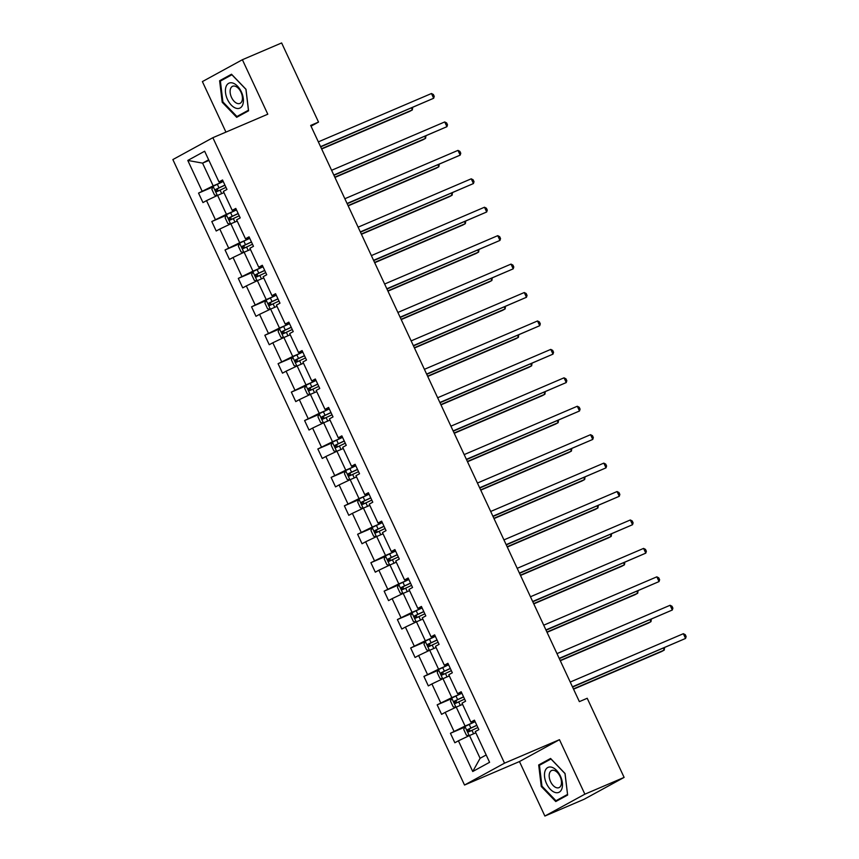 <?xml version="1.0" encoding="UTF-8"?>
<svg xmlns="http://www.w3.org/2000/svg" width="859" height="859" viewBox="0 0 859 859"><rect width="100%" height="100%" fill="white"/><g stroke="black" fill="none" stroke-linecap="round" stroke-linejoin="round"><path stroke-width="1.29" d="M544.874 816.05L584.872 794.178L559.467 739.685L519.459 761.557L544.874 816.05L584.109 799.278L624.117 777.406L587.212 698.27L579.363 701.631L310.679 125.435L318.528 122.085L281.634 42.95L242.388 59.722L202.391 81.594L225.938 132.103M519.459 761.557L464.526 785.04L172.863 159.57L212.86 137.698L504.523 763.168L464.526 785.04M584.872 794.178L624.117 777.406M475.854 732.824L469.497 735.54L480.095 758.282L472.74 771.511L458.416 740.802L454.851 742.756L450.427 733.285L464.73 727.176M469.497 735.54L458.416 740.802M462.593 704.391L456.236 707.107L465.073 726.059L450.427 733.285M454.003 731.331L445.166 712.379L441.59 714.334L437.167 704.852L451.469 698.743M449.332 675.958L442.976 678.674L451.813 697.626L437.167 704.852M440.742 702.898L431.905 683.947L428.33 685.901L423.916 676.42L438.208 670.31M436.071 647.536L429.725 650.242L438.562 669.204L423.916 676.42M427.492 674.465L418.644 655.514L415.08 657.468L410.656 647.987L424.958 641.877M422.821 619.103L416.465 621.819L425.302 640.771L410.656 647.987M414.231 646.032L405.394 627.081L401.819 629.035L397.395 619.564L411.697 613.444M409.56 590.67L403.204 593.386L412.041 612.338L397.395 619.564M400.97 617.61L392.133 598.648L388.558 600.602L384.145 591.132L398.436 585.022M396.3 562.237L389.954 564.954L398.791 583.905L384.145 591.132M387.71 589.177L378.873 570.226L375.308 572.18L370.884 562.699L385.186 556.589M383.05 533.804L376.693 536.521L385.53 555.483L370.884 562.699M374.46 560.744L365.623 541.793L362.047 543.747L357.623 534.266L371.926 528.156M369.789 505.382L363.432 508.099L372.269 527.05L357.623 534.266M361.199 532.312L352.362 513.36L348.786 515.314L344.373 505.833L358.665 499.723M356.528 476.949L350.182 479.666L359.019 498.617L344.373 505.833M347.938 503.889L339.101 484.927L335.536 486.881L331.112 477.411L345.415 471.29M343.278 448.516L336.921 451.233L345.758 470.184L331.112 477.411M334.688 475.457L325.851 456.505L322.275 458.448L317.851 448.978L332.154 442.868M330.017 420.083L323.66 422.8L332.497 441.751L317.851 448.978M321.427 447.024L312.59 428.072L309.015 430.026L304.601 420.545L318.893 414.435M316.756 391.65L310.4 394.367L319.247 413.329L304.601 420.545M308.166 418.591L299.329 399.639L295.754 401.593L291.341 392.112L305.643 386.002M303.506 363.228L297.15 365.945L305.987 384.896L291.341 392.112M294.916 390.158L286.079 371.206L282.504 373.16L278.08 363.69L292.382 357.569M290.245 334.795L283.889 337.512L292.726 356.464L278.08 363.69M281.655 361.736L272.818 342.773L269.243 344.727L264.83 335.257L279.121 329.137M276.985 306.362L270.628 309.079L279.476 328.031L264.83 335.257M268.395 333.303L259.558 314.351L255.982 316.305L251.569 306.824L265.871 300.714M263.734 277.929L257.378 280.646L266.215 299.598L251.569 306.824M255.144 304.87L246.308 285.918L242.732 287.872L238.308 278.391L252.61 272.282M250.474 249.497L244.117 252.213L252.954 271.176L238.308 278.391M241.884 276.437L233.047 257.485L229.471 259.439L225.047 249.958L239.35 243.849M237.213 221.074L230.856 223.791L239.693 242.743L225.047 249.958M228.623 248.004L219.786 229.052L216.21 231.007L211.797 221.536L226.089 215.416M223.963 192.641L217.606 195.358L226.443 214.31L211.797 221.536M215.373 219.582L206.525 200.619L202.96 202.574L198.536 193.103L212.839 186.994M208.93 160.418L202.574 163.135L213.182 185.877L198.536 193.103M202.112 191.149L187.788 160.44L204.646 151.227L218.97 181.936L222.535 179.982L226.959 189.452L223.383 191.407L232.22 210.369L235.796 208.415L240.219 217.885L236.644 219.84L245.481 238.791L249.056 236.837L253.469 246.318L249.894 248.272L258.742 267.224L262.306 265.27L266.73 274.751L263.155 276.705L271.992 295.657L275.567 293.703L279.991 303.184L276.415 305.128L285.252 324.09L288.828 322.136L293.241 331.606L289.666 333.56L298.513 352.512L302.078 350.558L306.502 360.039L302.926 361.993L311.763 380.945L315.339 378.991L319.763 388.472L316.187 390.426L325.024 409.378L328.6 407.424L333.013 416.905L329.448 418.859L338.285 437.811L341.85 435.857L346.274 445.327L342.698 447.281L351.535 466.244L355.111 464.289L359.534 473.76L355.959 475.714L364.796 494.666L368.371 492.712L372.785 502.193L369.22 504.147L378.057 523.099L381.632 521.145L386.045 530.626L382.47 532.58L391.307 551.532L394.882 549.577L399.306 559.059L395.731 561.013L404.568 579.965L408.143 578.01L412.556 587.481L408.991 589.435L417.828 608.397L421.404 606.443L425.817 615.914L422.241 617.868L431.078 636.82L434.654 634.865L439.078 644.347L435.502 646.301L444.339 665.253L447.915 663.298L452.328 672.78L448.763 674.734L457.6 693.685L461.176 691.731L465.589 701.212L462.013 703.156L470.861 722.118L474.426 720.164L478.85 729.635L475.274 731.589L489.598 762.298L472.74 771.511M470.861 722.118L474.802 720.959M472.085 723.063L465.073 726.059M456.236 707.107L445.166 712.379M457.6 693.685L461.541 692.537M458.835 694.63L451.813 697.626M442.976 678.674L431.905 683.947M444.339 665.253L448.291 664.104M445.574 666.197L438.562 669.204M429.725 650.242L418.644 655.514M431.078 636.82L435.03 635.671M432.313 637.775L425.302 640.771M416.465 621.819L405.394 627.081M417.828 608.397L421.769 607.238M419.063 609.342L412.041 612.338M403.204 593.386L392.133 598.648M404.568 579.965L408.519 578.805M405.802 580.909L398.791 583.905M389.954 564.954L378.873 570.226M391.307 551.532L395.258 550.383M392.542 552.477L385.53 555.483M376.693 536.521L365.623 541.793M378.057 523.099L381.997 521.95M379.281 524.054L372.269 527.05M363.432 508.099L352.362 513.36M364.796 494.666L368.747 493.517M366.031 495.622L359.019 498.617M350.182 479.666L339.101 484.927M351.535 466.244L355.486 465.084M352.77 467.189L345.758 470.184M336.921 451.233L325.851 456.505M338.285 437.811L342.226 436.651M339.509 438.756L332.497 441.751M323.66 422.8L312.59 428.072M325.024 409.378L328.976 408.229M326.259 410.323L319.247 413.329M310.4 394.367L299.329 399.639M311.763 380.945L315.715 379.796M312.998 381.901L305.987 384.896M297.15 365.945L286.079 371.206M298.513 352.512L302.454 351.363M299.737 353.468L292.726 356.464M283.889 337.512L272.818 342.773M285.252 324.09L289.204 322.93M286.487 325.035L279.476 328.031M270.628 309.079L259.558 314.351M271.992 295.657L275.943 294.508M273.226 296.602L266.215 299.598M257.378 280.646L246.308 285.918M258.742 267.224L262.682 266.075M259.966 268.169L252.954 271.176M244.117 252.213L233.047 257.485M245.481 238.791L249.421 237.642M246.716 239.747L239.693 242.743M230.856 223.791L219.786 229.052M232.22 210.369L236.171 209.209M233.455 211.314L226.443 214.31M217.606 195.358L206.525 200.619M218.97 181.936L222.91 180.777M559.467 739.685L504.523 763.168M212.86 137.698L267.793 114.215L242.388 59.722M311.033 126.187L318.528 122.085M480.095 758.282L486.173 754.964M220.194 182.881L213.182 185.877M208.651 159.817L202.574 163.135L187.788 160.44M248.573 110.811L245.985 89.272L231.511 74.228L219.625 80.735L222.213 102.275L236.687 117.307L248.573 110.811M550.576 758.465L538.69 764.961L541.277 786.5L555.752 801.544L567.627 795.047L565.05 773.508L550.576 758.465M248.498 110.188L236.923 116.513L222.9 101.931L222.213 102.275M225.928 78.04L219.625 80.735M544.982 762.266L538.69 764.961M541.986 786.2L541.277 786.5M320.675 146.868L433.666 98.259L320.557 146.61M431.465 93.513L433.365 94.501L434.246 96.401L433.666 98.259L431.465 93.513L318.345 141.864M217.016 195.637L214.525 195.036L211.872 189.345L213.129 186.285L223.233 181.474M321.663 148.994L409.668 111.38L412.341 109.92L411.472 108.062M224.918 185.072L215.792 189.367L216.855 191.643L225.971 187.348M219.12 190.677C217.413 190.601 217.059 189.839 218.057 188.4L224.961 185.19M321.545 148.725L412.341 109.92L412.674 107.547M333.936 175.3L446.927 126.681L333.807 175.043M444.715 121.946L446.626 122.934L447.507 124.834L446.927 126.681L444.715 121.946L331.595 170.297M347.186 203.733L460.188 155.114L347.068 203.465M457.976 150.379L459.876 151.367L460.768 153.256L460.188 155.114L457.976 150.379L344.856 198.73M230.276 224.07L227.785 223.469L225.133 217.778L226.379 214.718L236.493 209.907M334.924 177.426L422.929 139.802L425.592 138.353L424.733 136.495M238.168 213.504L229.052 217.799L230.115 220.076L239.232 215.781M232.37 219.109C230.663 219.024 230.309 218.272 231.307 216.833L238.222 213.612M334.795 177.158L425.592 138.353L425.935 135.98M243.526 252.503L241.035 251.902L238.383 246.211L239.64 243.151L249.754 238.33M348.185 205.859L436.189 168.235L438.852 166.775L437.983 164.928M251.429 241.937L242.313 246.232L243.376 248.509L252.492 244.214M245.631 247.542C243.924 247.456 243.569 246.705 244.568 245.266L251.483 242.045M348.056 205.591L438.852 166.775L439.185 164.413M232.907 83.076A13.604 7.881 -113.1 0 0 225.53 92.761A13.604 7.881 -113.1 0 0 235.924 108.202A13.604 7.881 -113.1 0 0 243.29 98.517A13.604 7.881 -113.1 0 0 232.907 83.076M235.237 86.244A9.32 5.39 -113.1 0 0 232.606 86.276A9.32 5.39 -113.1 0 0 230.599 94.919A9.32 5.39 -113.1 0 0 237.299 103.445A9.32 5.39 -113.1 0 0 239.929 103.413A9.32 5.39 -113.1 0 0 241.948 94.769A9.32 5.39 -113.1 0 0 235.237 86.244M242.592 114.086L236.923 116.513M222.9 101.931L220.387 81.068L231.909 74.765L245.932 89.336L248.434 110.21M551.961 767.302A13.604 7.881 -113.1 0 0 544.595 776.987A13.604 7.881 -113.1 0 0 554.978 792.428A13.604 7.881 -113.1 0 0 562.355 782.742A13.604 7.881 -113.1 0 0 551.961 767.302M554.302 770.469A9.32 5.39 -113.1 0 0 551.671 770.512A9.32 5.39 -113.1 0 0 549.663 779.156A9.32 5.39 -113.1 0 0 556.364 787.671A9.32 5.39 -113.1 0 0 558.994 787.639A9.32 5.39 -113.1 0 0 561.002 778.995A9.32 5.39 -113.1 0 0 554.302 770.469M567.498 794.446L555.977 800.738L541.954 786.168L539.452 765.294L550.973 759.002L564.986 773.572L567.552 794.414M561.646 798.312L555.977 800.738M360.447 232.166L473.438 183.547L360.329 231.898M471.237 178.812L473.137 179.799L474.018 181.689L473.438 183.547L471.237 178.812L358.117 227.163M256.787 280.925L254.296 280.324L251.644 274.644L252.9 271.584L263.004 266.762M361.435 234.282L449.44 196.668L452.113 195.208L451.243 193.35M264.69 270.37L255.563 274.665L256.626 276.931L265.742 272.636M258.892 275.964C257.185 275.889 256.83 275.127 257.829 273.699L264.733 270.478M361.317 234.024L452.113 195.208L452.446 192.835M373.708 260.599L486.699 211.98L373.579 260.331M484.487 207.234L486.398 208.222L487.278 210.122L486.699 211.98L484.487 207.234L371.378 255.595M270.048 309.358L267.557 308.757L264.905 303.077L266.15 300.006L276.265 295.195M374.696 262.714L462.7 225.101L465.363 223.641L464.504 221.783M277.94 298.792L268.824 303.087L269.887 305.364L279.003 301.069M272.142 304.397C270.435 304.322 270.08 303.56 271.079 302.121L277.994 298.911M374.567 262.446L465.363 223.641L465.707 221.268M386.969 289.021L499.959 240.413L386.84 288.764M497.748 235.667L499.648 236.655L500.539 238.555L499.959 240.413L497.748 235.667L384.628 284.018M283.298 337.791L280.807 337.19L278.155 331.499L279.411 328.439L289.526 323.628M387.957 291.147L475.961 253.534L478.624 252.074L477.754 250.216M291.201 327.225L282.085 331.52L283.148 333.797L292.264 329.502M285.403 332.83C283.695 332.744 283.341 331.993 284.34 330.554L291.255 327.343M387.828 290.879L478.624 252.074L478.957 249.701M400.219 317.454L513.22 268.835L400.101 317.186M511.008 264.1L512.909 265.087L513.789 266.977L513.22 268.835L511.008 264.1L397.889 312.451M413.48 345.887L526.47 297.268L413.351 345.619M524.258 292.532L526.17 293.52L527.05 295.41L526.47 297.268L524.258 292.532L411.15 340.883M426.74 374.32L539.731 325.701L426.612 374.052M537.519 320.965L539.42 321.953L540.311 323.843L539.731 325.701L537.519 320.965L424.4 369.316M439.991 402.753L552.992 354.133L439.872 402.484M550.78 349.388L552.681 350.375L553.561 352.276L552.992 354.133L550.78 349.388L437.661 397.749M453.251 431.175L566.242 382.566L453.123 430.917M564.03 377.82L565.941 378.808L566.822 380.709L566.242 382.566L564.03 377.82L450.921 426.171M466.512 459.608L579.503 410.989L466.383 459.34M577.291 406.253L579.191 407.241L580.083 409.131L579.503 410.989L577.291 406.253L464.171 454.604M479.762 488.041L592.764 439.421L479.644 487.772M590.552 434.686L592.452 435.674L593.333 437.564L592.764 439.421L590.552 434.686L477.432 483.037M493.023 516.474L606.014 467.854L492.894 516.205M603.813 463.119L605.713 464.096L606.594 465.997L606.014 467.854L603.813 463.119L490.693 511.47M506.284 544.896L619.275 496.287L506.155 544.638M617.063 491.541L618.963 492.529L619.854 494.43L619.275 496.287L617.063 491.541L503.943 539.892M519.534 573.329L632.535 524.709L519.416 573.071M630.323 519.974L632.224 520.962L633.104 522.863L632.535 524.709L630.323 519.974L517.204 568.325M532.795 601.762L645.785 553.142L532.677 601.493M643.584 548.407L645.485 549.395L646.365 551.285L645.785 553.142L643.584 548.407L530.465 596.758M546.056 630.195L659.046 581.575L545.927 629.926M656.834 576.84L658.746 577.828L659.626 579.718L659.046 581.575L656.834 576.84L543.715 625.191M559.306 658.628L672.307 610.008L559.188 658.359M670.095 605.273L671.996 606.25L672.887 608.151L672.307 610.008L670.095 605.273L556.976 653.624M572.566 687.05L685.557 638.441L572.448 686.792M683.356 633.695L685.257 634.683L686.137 636.583L685.557 638.441L683.356 633.695L570.236 682.046M296.559 366.224L294.068 365.623L291.416 359.932L292.672 356.872L302.776 352.061M401.207 319.58L489.211 281.956L491.885 280.506L491.015 278.649M304.462 355.658L295.346 359.953L296.398 362.23L305.514 357.935M298.664 361.263C296.956 361.177 296.602 360.426 297.601 358.987L304.516 355.766M401.089 319.312L491.885 280.506L492.218 278.133M309.82 394.646L307.329 394.045L304.677 388.365L305.922 385.304L316.037 380.483M414.467 348.013L502.472 310.389L505.135 308.929L504.276 307.082M317.712 384.091L308.596 388.386L309.659 390.662L318.775 386.367M311.914 389.696C310.206 389.61 309.852 388.848 310.861 387.42L317.766 384.198M414.339 347.745L505.135 308.929L505.479 306.566M323.07 423.079L320.579 422.478L317.937 416.798L319.183 413.737L329.298 408.916M427.728 376.435L515.733 338.822L518.396 337.362L517.526 335.504M330.973 412.513L321.857 416.808L322.92 419.085L332.036 414.79M325.174 418.118C323.467 418.043 323.113 417.281 324.111 415.853L331.026 412.631M427.599 376.178L518.396 337.362L518.729 334.989M336.331 451.512L333.84 450.911L331.187 445.22L332.444 442.16L342.548 437.349M440.978 404.868L528.983 367.255L531.657 365.794L530.787 363.937M344.234 440.946L335.117 445.241L336.17 447.518L345.286 443.223M338.435 446.551C336.728 446.476 336.374 445.714 337.372 444.275L344.287 441.064M440.86 404.6L531.657 365.794L531.989 363.421M349.592 479.945L347.1 479.343L344.448 473.653L345.694 470.592L355.809 465.782M454.239 433.301L542.244 395.688L544.907 394.227L544.048 392.37M357.484 469.379L348.367 473.674L349.43 475.95L358.547 471.655M351.685 474.984C349.978 474.898 349.624 474.147 350.633 472.708L357.537 469.497M454.121 433.033L544.907 394.227L545.25 391.854M362.842 508.378L360.361 507.776L357.709 502.086L358.955 499.025L369.069 494.204M467.5 461.734L555.505 424.11L558.167 422.66L557.298 420.803M370.744 497.812L361.628 502.107L362.691 504.383L371.807 500.088M364.946 503.417C363.239 503.331 362.885 502.579 363.883 501.141L370.798 497.919M467.371 461.466L558.167 422.66L558.511 420.287M376.102 536.8L373.611 536.199L370.959 530.518L372.215 527.458L382.319 522.637M480.75 490.156L568.755 452.543L571.428 451.082L570.559 449.225M384.005 526.245L374.889 530.54L375.941 532.805L385.068 528.51M378.207 531.85C376.5 531.764 376.145 531.002 377.144 529.573L384.059 526.352M480.632 489.898L571.428 451.082L571.761 448.72M389.363 565.233L386.872 564.631L384.22 558.951L385.466 555.88L395.58 551.07M494.011 518.589L582.015 480.976L584.678 479.515L583.819 477.658M397.255 554.667L388.139 558.962L389.202 561.238L398.318 556.943M391.457 560.272C389.75 560.197 389.406 559.434 390.405 558.006L397.309 554.785M493.893 518.331L584.678 479.515L585.022 477.142M402.613 593.666L400.133 593.064L397.481 587.373L398.726 584.313L408.841 579.503M507.272 547.022L595.276 509.408L597.939 507.948L597.08 506.091M410.516 583.1L401.4 587.395L402.463 589.671L411.579 585.376M404.718 588.705C403.011 588.63 402.656 587.867 403.655 586.429L410.57 583.218M507.143 546.754L597.939 507.948L598.283 505.575M415.874 622.099L413.383 621.497L410.731 615.806L411.987 612.746L422.091 607.936M520.522 575.455L608.526 537.831L611.2 536.381L610.33 534.523M423.777 611.533L414.661 615.828L415.713 618.104L424.84 613.809M417.979 617.138C416.271 617.052 415.917 616.3 416.916 614.861L423.831 611.64M520.404 575.186L611.2 536.381L611.533 534.008M429.135 650.531L426.644 649.93L423.992 644.239L425.237 641.179L435.352 636.358M533.783 603.888L621.787 566.264L624.461 564.803L623.591 562.956M437.027 639.966L427.911 644.261L428.974 646.537L438.09 642.242M431.229 645.571C429.532 645.485 429.178 644.733 430.176 643.294L437.081 640.073M533.664 603.619L624.461 564.803L624.794 562.441M442.385 678.954L439.905 678.352L437.252 672.672L438.498 669.612L448.613 664.791M547.043 632.31L635.048 594.696L637.711 593.236L636.852 591.379M450.288 668.399L441.172 672.694L442.235 674.959L451.351 670.664M444.49 673.993C442.782 673.918 442.428 673.155 443.427 671.727L450.341 668.506M546.915 632.052L637.711 593.236L638.054 590.863M455.646 707.386L453.155 706.785L450.503 701.105L451.759 698.034L461.863 693.224M560.304 660.743L648.309 623.129L650.972 621.669L650.102 619.811M463.549 696.821L454.432 701.116L455.485 703.392L464.612 699.097M457.75 702.426C456.043 702.351 455.689 701.588 456.687 700.149L463.602 696.939M560.175 660.485L650.972 621.669L651.305 619.296M468.907 735.819L466.416 735.218L463.763 729.527L465.02 726.467L475.124 721.657M573.554 689.176L661.559 651.562L664.232 650.102L663.363 648.244M476.809 725.254L467.683 729.549L468.746 731.825L477.862 727.53M471.011 730.859C469.304 730.784 468.95 730.021 469.948 728.582L476.852 725.372M573.436 688.907L664.232 650.102L664.565 647.729M213.096 186.36L217.338 195.476M220.054 190.097L221.686 193.608M217.306 184.223L218.991 187.82M218.057 188.4L215.792 189.367M226.347 214.793L230.599 223.909M233.304 218.53L234.947 222.041M230.566 212.656L232.252 216.253M231.307 216.833L229.052 217.799M239.607 243.226L243.859 252.342M246.565 246.963L248.208 250.474M243.827 241.078L245.502 244.686M244.568 245.266L242.313 246.232M252.868 271.659L257.109 280.775M259.826 275.385L261.458 278.907M257.088 269.511L258.763 273.119M257.829 273.699L255.563 274.665M266.118 300.092L270.37 309.208M273.076 303.818L274.719 307.329M270.338 297.944L272.024 301.541M271.079 302.121L268.824 303.087M279.379 328.514L283.631 337.63M286.337 332.25L287.98 335.762M283.599 326.377L285.274 329.974M284.34 330.554L282.085 331.52M292.64 356.947L296.892 366.063M299.598 360.683L301.23 364.195M296.86 354.81L298.535 358.407M297.601 358.987L295.346 359.953M305.89 385.38L310.142 394.496M312.848 389.116L314.491 392.627M310.11 383.232L311.796 386.84M310.861 387.42L308.596 388.386M319.151 413.813L323.403 422.929M326.109 417.538L327.751 421.06M323.371 411.665L325.046 415.273M324.111 415.853L321.857 416.808M332.412 442.235L336.664 451.362M339.369 445.971L341.002 449.482M336.631 440.098L338.306 443.695M337.372 444.275L335.117 445.241M345.662 470.668L349.914 479.784M352.619 474.404L354.262 477.915M349.881 468.531L351.567 472.128M350.633 472.708L348.367 473.674M358.922 499.1L363.174 508.217M365.88 502.837L367.523 506.348M363.142 496.964L364.817 500.561M363.883 501.141L361.628 502.107M372.183 527.533L376.435 536.65M379.141 531.27L380.773 534.781M376.403 525.386L378.078 528.994M377.144 529.573L374.889 530.54M385.433 555.966L389.685 565.082M392.402 559.692L394.034 563.203M389.653 553.819L391.339 557.427M390.405 558.006L388.139 558.962M398.694 584.388L402.946 593.505M405.652 588.125L407.295 591.636M402.914 582.252L404.589 585.849M403.655 586.429L401.4 587.395M411.955 612.821L416.207 621.937M418.913 616.558L420.545 620.069M416.175 610.685L417.85 614.282M416.916 614.861L414.661 615.828M425.205 641.254L429.457 650.37M432.174 644.991L433.806 648.502M429.425 639.107L431.111 642.715M430.176 643.294L427.911 644.261M438.466 669.687L442.718 678.803M445.424 673.413L447.067 676.935M442.686 667.54L444.361 671.147M443.427 671.727L441.172 672.694M451.727 698.12L455.979 707.236M458.685 701.846L460.327 705.357M455.946 695.973L457.622 699.57M456.687 700.149L454.432 701.116M464.987 726.542L469.229 735.658M471.945 730.279L473.577 733.79M469.197 724.405L470.882 728.002M469.948 728.582L467.683 729.549"/></g></svg>
